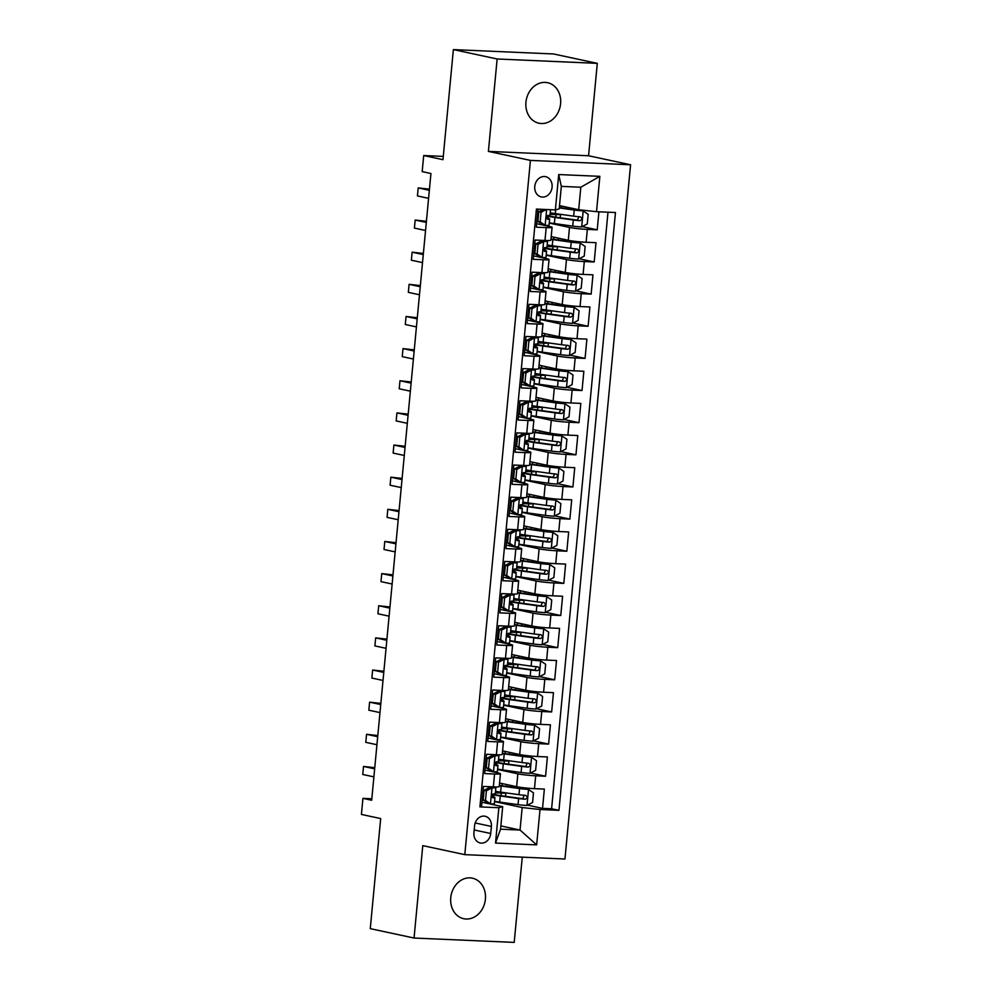 <?xml version="1.0" encoding="UTF-8"?>
<svg xmlns="http://www.w3.org/2000/svg" width="992" height="992" viewBox="0 0 992 992"><rect width="100%" height="100%" fill="white"/><g stroke="black" fill="none" stroke-linecap="round" stroke-linejoin="round"><path stroke-width="1.49" d="M525.946 102.201A20.72 17.261 102.1 0 0 538.916 123.219A20.72 17.261 102.1 0 0 560.592 103.701A20.72 17.261 102.1 0 0 547.609 82.696A20.72 17.261 102.1 0 0 525.946 102.201M450.752 897.686A20.72 17.261 102.1 0 0 463.723 918.704A20.72 17.261 102.1 0 0 485.398 899.186A20.72 17.261 102.1 0 0 472.415 878.18A20.72 17.261 102.1 0 0 450.752 897.686M534.762 186.422A10.366 8.63 102.1 0 0 541.248 196.924A10.366 8.63 102.1 0 0 552.085 187.166A10.366 8.63 102.1 0 0 545.6 176.663A10.366 8.63 102.1 0 0 534.762 186.422M597.296 63.352L553.524 53.965L453.369 49.6L497.141 58.987L488.399 151.392L530.422 160.406L630.577 164.771L588.566 155.756L597.296 63.352L497.141 58.987M530.422 160.406L464.802 854.645L564.956 859.01L630.577 164.771M464.802 854.645L422.778 845.63L414.048 938.035L514.203 942.4L522.263 857.15M414.048 938.035L370.276 928.648L380.68 818.574L361.423 814.432L362.936 798.362L371.69 800.246L430.937 173.501L422.183 171.616L423.708 155.546L442.965 159.687L453.369 49.6M538.024 209.151L536.312 227.18L546.195 227.614L544.98 240.473A12.958 1.004 5.4 0 0 550.87 240.188L552.085 227.329A12.958 1.004 -174.6 0 1 546.195 227.614M544.98 240.473L535.097 240.039L533.274 259.321L543.157 259.755L541.942 272.614A12.958 1.004 5.4 0 0 547.832 272.329L549.047 259.47A12.958 1.004 -174.6 0 1 543.157 259.755M541.942 272.614L532.059 272.18L530.236 291.462L540.119 291.896L538.904 304.755A12.958 1.004 5.4 0 0 544.794 304.47L546.009 291.611A12.958 1.004 -174.6 0 1 540.119 291.896M538.904 304.755L529.021 304.321L527.198 323.603L537.081 324.037L535.866 336.896A12.958 1.004 5.4 0 0 541.756 336.61L542.971 323.752A12.958 1.004 -174.6 0 1 537.081 324.037M535.866 336.896L525.983 336.462L524.16 355.744L534.043 356.178L532.828 369.036A12.958 1.004 5.4 0 0 538.718 368.751L539.933 355.892A12.958 1.004 -174.6 0 1 534.043 356.178M532.828 369.036L522.945 368.602L521.122 387.884L531.005 388.318L529.79 401.177A12.958 1.004 5.4 0 0 535.68 400.892L536.895 388.033A12.958 1.004 -174.6 0 1 531.005 388.318M529.79 401.177L519.907 400.743L518.084 420.025L527.967 420.459L526.752 433.318A12.958 1.004 5.4 0 0 532.642 433.033L533.857 420.174A12.958 1.004 -174.6 0 1 527.967 420.459M526.752 433.318L516.869 432.884L515.046 452.166L524.929 452.6L523.714 465.459A12.958 1.004 5.4 0 0 529.604 465.174L530.819 452.315A12.958 1.004 -174.6 0 1 524.929 452.6M523.714 465.459L513.831 465.025L512.008 484.307L521.891 484.741L520.676 497.6A12.958 1.004 5.4 0 0 526.566 497.314L527.781 484.456A12.958 1.004 -174.6 0 1 521.891 484.741M520.676 497.6L510.793 497.166L508.97 516.448L518.853 516.882L517.638 529.74A12.958 1.004 5.4 0 0 523.528 529.455L524.743 516.596A12.958 1.004 -174.6 0 1 518.853 516.882M517.638 529.74L507.755 529.306L505.932 548.588L515.815 549.022L514.6 561.881A12.958 1.004 5.4 0 0 520.49 561.596L521.705 548.737A12.958 1.004 -174.6 0 1 515.815 549.022M514.6 561.881L504.717 561.447L502.894 580.729L512.777 581.163L511.562 594.022A12.958 1.004 5.4 0 0 517.452 593.737L518.667 580.878A12.958 1.004 -174.6 0 1 512.777 581.163M511.562 594.022L501.679 593.588L499.856 612.87L509.739 613.304L508.524 626.163A12.958 1.004 5.4 0 0 514.414 625.878L515.629 613.019A12.958 1.004 -174.6 0 1 509.739 613.304M508.524 626.163L498.641 625.729L496.818 645.011L506.701 645.445L505.486 658.304A12.958 1.004 5.4 0 0 511.376 658.018L512.591 645.16A12.958 1.004 -174.6 0 1 506.701 645.445M505.486 658.304L495.603 657.87L493.78 677.152L503.663 677.586L502.448 690.444A12.958 1.004 5.4 0 0 508.338 690.159L509.553 677.3A12.958 1.004 -174.6 0 1 503.663 677.586M502.448 690.444L492.565 690.01L490.742 709.292L500.625 709.726L499.41 722.585A12.958 1.004 5.4 0 0 505.3 722.3L506.515 709.441A12.958 1.004 -174.6 0 1 500.625 709.726M499.41 722.585L489.527 722.151L487.704 741.433L497.587 741.867L496.372 754.726A12.958 1.004 5.4 0 0 502.262 754.441L503.477 741.582A12.958 1.004 -174.6 0 1 497.587 741.867M496.372 754.726L486.489 754.292L484.666 773.574L494.549 774.008A12.958 1.004 5.4 0 0 500.439 773.723A12.958 1.004 5.4 0 0 498.368 772.979L484.989 770.102M499.559 783.01L516.646 786.681A12.958 1.004 5.4 0 0 534.477 788.652L544.36 789.086L542.537 808.368L527.496 805.144M497.6 769.47L517.861 773.822A12.958 1.004 5.4 0 0 535.692 775.794L545.575 776.228L530.534 773.004M545.575 776.228L547.398 756.946L537.515 756.512A12.958 1.004 5.4 0 1 519.684 754.54L502.597 750.87A20.559 1.587 -174.6 0 1 502.77 750.907M505.635 718.729L522.722 722.399A12.958 1.004 5.4 0 0 540.553 724.371L550.436 724.805L548.613 744.087L533.572 740.863M508.673 686.588L525.76 690.258A12.958 1.004 5.4 0 0 543.591 692.23L553.474 692.664L551.651 711.946L536.61 708.722M511.884 654.484A20.559 1.587 -174.6 0 0 511.711 654.484L528.798 658.118A12.958 1.004 5.4 0 0 546.629 660.089L556.512 660.523L554.689 679.805L539.648 676.581M514.749 622.306L531.836 625.977A12.958 1.004 5.4 0 0 549.667 627.948L559.55 628.382L557.727 647.664L542.698 644.44M517.96 590.203A20.559 1.587 -174.6 0 0 517.787 590.203L534.874 593.836A12.958 1.004 5.4 0 0 552.705 595.808L562.588 596.242L560.765 615.524L545.736 612.3M520.825 558.025L537.912 561.695A12.958 1.004 5.4 0 0 555.743 563.667L565.626 564.101L563.803 583.383L548.774 580.159M523.863 525.884L540.95 529.554A12.958 1.004 5.4 0 0 558.781 531.526L568.664 531.96L566.841 551.242L551.812 548.018M527.074 493.78A20.559 1.587 -174.6 0 0 526.901 493.78L543.988 497.414A12.958 1.004 5.4 0 0 561.819 499.385L571.702 499.819L569.879 519.101L554.85 515.877M529.939 461.602L547.026 465.273A12.958 1.004 5.4 0 0 564.857 467.244L574.74 467.678L572.917 486.96L557.888 483.736M533.15 429.499A20.559 1.587 -174.6 0 0 532.977 429.499L550.064 433.132A12.958 1.004 5.4 0 0 567.895 435.104L577.778 435.538L575.955 454.82L560.926 451.596M536.015 397.321L553.102 400.991A12.958 1.004 5.4 0 0 570.933 402.963L580.816 403.397L578.993 422.679L563.964 419.455M539.053 365.18L556.14 368.85A12.958 1.004 5.4 0 0 573.971 370.822L583.854 371.256L582.031 390.538L567.002 387.314M542.264 333.076A20.559 1.587 -174.6 0 0 542.091 333.076L559.178 336.71A12.958 1.004 5.4 0 0 577.009 338.681L586.892 339.115L585.069 358.397L570.04 355.173M545.129 300.898L562.216 304.569A12.958 1.004 5.4 0 0 580.047 306.54L589.93 306.974L588.107 326.256L573.078 323.032M548.34 268.795A20.559 1.587 -174.6 0 0 548.167 268.795L565.254 272.428A12.958 1.004 5.4 0 0 583.085 274.4L592.968 274.834L591.145 294.116L576.116 290.892M551.205 236.617L568.292 240.287A12.958 1.004 5.4 0 0 586.123 242.259L596.006 242.693L594.183 261.975L579.154 258.751M552.085 227.329A12.958 1.004 -174.6 0 0 550.014 226.585L536.647 223.708M549.047 259.47A12.958 1.004 -174.6 0 0 546.976 258.726L533.609 255.849M546.009 291.611A12.958 1.004 -174.6 0 0 543.938 290.867L530.571 287.99M542.971 323.752A12.958 1.004 -174.6 0 0 540.9 323.008L527.533 320.131M539.933 355.892A12.958 1.004 -174.6 0 0 537.862 355.148L524.495 352.272M536.895 388.033A12.958 1.004 -174.6 0 0 534.824 387.289L521.457 384.412M533.857 420.174A12.958 1.004 -174.6 0 0 531.786 419.43L518.419 416.553M530.819 452.315A12.958 1.004 -174.6 0 0 528.748 451.571L515.381 448.694M527.781 484.456A12.958 1.004 -174.6 0 0 525.71 483.712L512.331 480.835M524.743 516.596A12.958 1.004 -174.6 0 0 522.672 515.852L509.293 512.976M521.705 548.737A12.958 1.004 -174.6 0 0 519.634 547.993L506.255 545.116M518.667 580.878A12.958 1.004 -174.6 0 0 516.596 580.134L503.217 577.257M515.629 613.019A12.958 1.004 -174.6 0 0 513.558 612.275L500.179 609.398M512.591 645.16A12.958 1.004 -174.6 0 0 510.52 644.416L497.141 641.539M509.553 677.3A12.958 1.004 -174.6 0 0 507.482 676.556L494.103 673.68M506.515 709.441A12.958 1.004 -174.6 0 0 504.444 708.697L491.065 705.82M503.477 741.582A12.958 1.004 -174.6 0 0 501.406 740.838L488.027 737.961M490.718 833.516L491.387 826.435A10.044 8.358 102.1 0 0 485.1 816.255A10.044 8.358 102.1 0 0 474.598 825.704L473.928 832.784A10.044 8.358 102.1 0 0 480.215 842.964A10.044 8.358 102.1 0 0 490.718 833.516L474.201 829.969M559.5 205.604L578.683 209.721L580.816 187.228L561.323 186.372L559.19 208.878L555.371 209.907L536.424 209.076L479.917 806.893L498.864 807.724L502.684 806.694L481.951 802.243M555.371 209.907L558.719 174.555L599.862 176.34L596.514 211.693L615.462 212.524L558.955 810.34L540.008 809.509L536.66 844.874L495.516 843.076L498.864 807.724M549.246 223.076L569.507 227.428L568.292 240.287M546.208 255.217L566.469 259.569L565.254 272.428M543.17 287.358L563.431 291.71L562.216 304.569M540.132 319.498L560.393 323.851L559.178 336.71M537.094 351.639L557.355 355.992L556.14 368.85M534.056 383.78L554.317 388.132L553.102 400.991M531.018 415.921L551.279 420.273L550.064 433.132M527.98 448.062L548.241 452.414L547.026 465.273M524.942 480.202L545.203 484.555L543.988 497.414M521.904 512.343L542.165 516.696L540.95 529.554M518.866 544.484L539.127 548.836L537.912 561.695M515.828 576.625L536.089 580.977L534.874 593.836M512.79 608.766L533.051 613.118L531.836 625.977M509.752 640.906L530.013 645.259L528.798 658.118M506.714 673.047L526.975 677.4L525.76 690.258M503.676 705.188L523.937 709.54L522.722 722.399M500.638 737.329L520.899 741.681L519.684 754.54M542.537 808.368L551.602 808.765L607.997 212.189M569.507 227.428A12.958 1.004 -174.6 0 0 587.338 229.4L597.221 229.834L598.92 211.804M594.183 261.975L584.3 261.541A12.958 1.004 -174.6 0 1 566.469 259.569M591.145 294.116L581.262 293.682A12.958 1.004 -174.6 0 1 563.431 291.71M588.107 326.256L578.224 325.822A12.958 1.004 -174.6 0 1 560.393 323.851M585.069 358.397L575.186 357.963A12.958 1.004 -174.6 0 1 557.355 355.992M582.031 390.538L572.148 390.104A12.958 1.004 -174.6 0 1 554.317 388.132M578.993 422.679L569.11 422.245A12.958 1.004 -174.6 0 1 551.279 420.273M575.955 454.82L566.072 454.386A12.958 1.004 -174.6 0 1 548.241 452.414M572.917 486.96L563.034 486.526A12.958 1.004 -174.6 0 1 545.203 484.555M569.879 519.101L559.996 518.667A12.958 1.004 -174.6 0 1 542.165 516.696M566.841 551.242L556.958 550.808A12.958 1.004 -174.6 0 1 539.127 548.836M563.803 583.383L553.92 582.949A12.958 1.004 -174.6 0 1 536.089 580.977M560.765 615.524L550.882 615.09A12.958 1.004 -174.6 0 1 533.051 613.118M557.727 647.664L547.844 647.23A12.958 1.004 -174.6 0 1 530.013 645.259M554.689 679.805L544.806 679.371A12.958 1.004 -174.6 0 1 526.975 677.4M551.651 711.946L541.768 711.512A12.958 1.004 -174.6 0 1 523.937 709.54M548.613 744.087L538.73 743.653A12.958 1.004 -174.6 0 1 520.899 741.681M480.029 805.64L481.628 805.715L483.451 786.433L493.334 786.867A12.958 1.004 5.4 0 0 499.224 786.582L500.439 773.723M502.684 806.694L500.563 829.188L520.044 830.044L522.176 807.538L540.008 809.509M500.873 825.927L520.044 830.044L536.66 844.874M494.562 801.61L522.176 807.538M443.275 156.401L423.708 155.546M371.839 798.758L362.936 798.362M551.602 808.765L558.955 810.34M499.174 792.608L499.249 791.926M597.221 229.834L582.192 226.61M502.212 760.467L502.287 759.785M505.25 728.326L505.325 727.644M508.288 696.186L508.363 695.504M511.326 664.045L511.401 663.363M514.364 631.904L514.439 631.222M517.402 599.763L517.477 599.081M520.44 567.622L520.515 566.94M523.478 535.482L523.553 534.8M526.529 503.341L526.591 502.659M529.567 471.2L529.629 470.518M532.605 439.059L532.667 438.377M535.643 406.918L535.705 406.236M538.681 374.778L538.743 374.096M541.719 342.637L541.781 341.955M544.757 310.496L544.819 309.814M547.795 278.355L547.857 277.673M550.833 246.214L550.895 245.532M553.871 214.074L553.933 213.392M596.514 211.693L578.683 209.721M500.563 829.188L495.516 843.076M558.719 174.555L561.323 186.372M599.862 176.34L580.816 187.228M488.399 151.392L588.566 155.756M486.39 790.798L484.121 790.314L489.688 787.412L492.106 787.822L486.39 790.798L485.485 800.445L490.594 803.892A8.581 0.657 5.4 0 0 494.363 803.694L494.934 797.593A8.581 0.657 5.4 0 0 494.884 797.506L492.59 795.646A24.775 1.91 5.4 0 0 491.871 795.286M490.594 803.892L488.312 803.408L483.203 799.961L485.485 800.445M483.526 800.172A20.559 1.587 5.4 0 0 482.174 799.924M489.837 787.338L491.685 787.239L491.139 786.768M492.106 787.822A8.581 0.657 5.4 0 0 495.876 787.623A8.581 0.657 5.4 0 0 495.826 787.549L495.058 786.916M484.121 790.314L483.203 799.961M374.765 767.696L363.518 766.444L374.666 768.837M362.75 774.479L363.518 766.444L362.75 774.479L373.897 776.872M483.811 793.55A24.775 1.91 5.4 0 0 482.794 793.389M482.757 793.811A20.559 1.587 -174.6 0 1 483.774 793.997M484.369 790.19A20.559 1.587 5.4 0 0 483.116 789.954M495.256 793.65A8.581 0.657 -174.6 0 1 495.306 793.736A8.581 0.657 -174.6 0 1 493.346 793.972C491.424 795.224 491.313 796.514 492.987 797.828A8.581 0.657 5.4 0 0 494.934 797.593M494.586 801.3A24.775 1.91 -174.6 0 0 499.67 802.082L518.035 804.648A8.581 0.657 -174.6 0 0 526.864 805.467L532.58 802.491L533.498 792.856L528.389 789.396A8.581 0.657 -174.6 0 1 519.56 788.578L501.183 786.011A24.775 1.91 -174.6 0 1 499.298 785.738M528.389 789.396L503.316 785.937A20.559 1.587 -174.6 0 1 499.336 785.317M495.417 792.496A24.775 1.91 5.4 0 1 499.013 792.608L500.811 792.149M505.523 796.34L505.846 792.868A10.205 0.794 -174.6 0 1 505.846 792.868A10.205 0.794 -174.6 0 1 501.344 793.092L501.096 795.708M492.23 794.629A24.775 1.91 5.4 0 0 500.241 795.981L518.618 798.548A8.581 0.657 5.4 0 0 525.202 799.23C527.694 798.101 527.818 796.812 525.562 795.373A8.581 0.657 -174.6 0 1 518.977 794.691L500.613 792.124A24.775 1.91 -174.6 0 1 495.529 791.331M524.235 795.274L522.672 798.684L502.374 795.894A20.559 1.587 -174.6 0 1 492.962 794.046M495.368 793.017A20.559 1.587 -174.6 0 1 501.344 793.092M489.428 758.657L487.159 758.173L492.726 755.272L495.144 755.681L489.428 758.657L488.523 768.304L493.632 771.751A8.581 0.657 5.4 0 0 497.401 771.553L497.972 765.452A8.581 0.657 5.4 0 0 497.922 765.365L495.628 763.505A24.775 1.91 5.4 0 0 494.909 763.146M493.632 771.751L491.35 771.268L486.241 767.82L488.523 768.304M486.564 768.031A20.559 1.587 5.4 0 0 485.212 767.783M492.875 755.197L494.723 755.098L494.177 754.627M495.144 755.681A8.581 0.657 5.4 0 0 498.914 755.482A8.581 0.657 5.4 0 0 498.864 755.408L498.096 754.776M487.159 758.173L486.241 767.82M377.803 735.556L366.556 734.303L377.704 736.696M365.788 742.338L366.556 734.303L365.788 742.338L376.935 744.732M486.849 761.41A24.775 1.91 5.4 0 0 485.832 761.248M485.795 761.67A20.559 1.587 -174.6 0 1 486.812 761.856M487.407 758.049A20.559 1.587 5.4 0 0 486.154 757.814M498.294 761.509A8.581 0.657 -174.6 0 1 498.344 761.596A8.581 0.657 -174.6 0 1 496.384 761.831C494.462 763.084 494.351 764.373 496.025 765.688A8.581 0.657 5.4 0 0 497.972 765.452M492.466 726.516L490.197 726.032L495.764 723.131L498.182 723.54L492.466 726.516L491.561 736.163L496.67 739.61A8.581 0.657 5.4 0 0 500.439 739.412L501.01 733.311A8.581 0.657 5.4 0 0 500.96 733.224L498.666 731.364A24.775 1.91 5.4 0 0 497.947 731.005M496.67 739.61L494.388 739.127L489.279 735.68L491.561 736.163M489.602 735.89A20.559 1.587 5.4 0 0 488.25 735.642M495.913 723.056L497.761 722.957L497.215 722.486M498.182 723.54A8.581 0.657 5.4 0 0 501.952 723.342A8.581 0.657 5.4 0 0 501.902 723.267L501.134 722.635M490.197 726.032L489.279 735.68M380.841 703.415L369.594 702.162L380.742 704.556M368.826 710.198L369.594 702.162L368.826 710.198L379.973 712.591M489.887 729.269A24.775 1.91 5.4 0 0 488.87 729.108M488.833 729.529A20.559 1.587 -174.6 0 1 489.85 729.715M490.445 725.908A20.559 1.587 5.4 0 0 489.192 725.673M501.332 729.368A8.581 0.657 -174.6 0 1 501.382 729.455A8.581 0.657 -174.6 0 1 499.422 729.69C497.5 730.943 497.389 732.232 499.063 733.547A8.581 0.657 5.4 0 0 501.01 733.311M495.504 694.375L493.235 693.892L498.802 690.99L501.22 691.399L495.504 694.375L494.599 704.022L499.708 707.47A8.581 0.657 5.4 0 0 503.477 707.271L504.048 701.17A8.581 0.657 5.4 0 0 503.998 701.084L501.704 699.224A24.775 1.91 5.4 0 0 500.997 698.864M499.708 707.47L497.426 706.986L492.317 703.539L494.599 704.022M492.64 703.75A20.559 1.587 5.4 0 0 491.288 703.502M498.951 690.916L500.799 690.816L500.253 690.345M501.22 691.399A8.581 0.657 5.4 0 0 504.99 691.201A8.581 0.657 5.4 0 0 504.94 691.126L504.172 690.494M493.235 693.892L492.317 703.539M383.879 671.274L372.632 670.022L383.78 672.415M371.864 678.057L372.632 670.022L371.864 678.057L383.024 680.45M492.925 697.128A24.775 1.91 5.4 0 0 491.908 696.967M491.871 697.388A20.559 1.587 -174.6 0 1 492.888 697.574M493.483 693.768A20.559 1.587 5.4 0 0 492.23 693.532M504.37 697.227A8.581 0.657 -174.6 0 1 504.42 697.314A8.581 0.657 -174.6 0 1 502.46 697.55C500.538 698.802 500.427 700.092 502.101 701.406A8.581 0.657 5.4 0 0 504.048 701.17M498.542 662.234L496.273 661.751L501.989 658.775L504.271 659.258L498.542 662.234L497.637 671.882L502.746 675.329A8.581 0.657 5.4 0 0 506.515 675.13L507.086 669.03A8.581 0.657 5.4 0 0 507.036 668.943L504.742 667.083A24.775 1.91 5.4 0 0 504.035 666.723M502.746 675.329L500.464 674.845L495.355 671.398L497.637 671.882M495.678 671.609A20.559 1.587 5.4 0 0 494.326 671.361M501.989 658.775L503.837 658.676L503.291 658.204M504.271 659.258A8.581 0.657 5.4 0 0 508.028 659.06A8.581 0.657 5.4 0 0 507.978 658.986L507.21 658.353M496.273 661.751L495.355 671.398M386.917 639.133L375.67 637.881L386.818 640.274M374.902 645.916L375.67 637.881L374.902 645.916L386.062 648.309M495.963 664.987A24.775 1.91 5.4 0 0 494.946 664.826M494.909 665.248A20.559 1.587 -174.6 0 1 495.926 665.434M496.521 661.627A20.559 1.587 5.4 0 0 495.268 661.391M507.408 665.086A8.581 0.657 -174.6 0 1 507.458 665.173A8.581 0.657 -174.6 0 1 505.498 665.409C503.576 666.661 503.465 667.951 505.139 669.265A8.581 0.657 5.4 0 0 507.086 669.03M497.624 769.16A24.775 1.91 -174.6 0 0 502.708 769.941L521.073 772.508A8.581 0.657 -174.6 0 0 529.902 773.326L535.618 770.35L536.536 760.715L531.427 757.256A8.581 0.657 -174.6 0 1 522.598 756.437L504.221 753.87A24.775 1.91 -174.6 0 1 502.336 753.598M531.427 757.256L506.354 753.796A20.559 1.587 -174.6 0 1 502.374 753.176M498.455 760.356A24.775 1.91 5.4 0 1 502.051 760.467L503.849 760.008M508.561 764.2L508.896 760.728A10.205 0.794 -174.6 0 1 508.896 760.728A10.205 0.794 -174.6 0 1 504.382 760.951L504.134 763.567M495.268 762.488A24.775 1.91 5.4 0 0 503.291 763.84L521.656 766.407A8.581 0.657 5.4 0 0 528.24 767.089C530.732 765.96 530.856 764.671 528.6 763.232A8.581 0.657 -174.6 0 1 522.015 762.55L503.651 759.984A24.775 1.91 -174.6 0 1 498.567 759.19M527.273 763.133L525.71 766.543L505.412 763.753A20.559 1.587 -174.6 0 1 496 761.906M498.406 760.876A20.559 1.587 -174.6 0 1 504.382 760.951M500.662 737.019A24.775 1.91 -174.6 0 0 505.746 737.8L524.111 740.367A8.581 0.657 -174.6 0 0 532.94 741.185L538.656 738.209L539.574 728.574L534.465 725.115A8.581 0.657 -174.6 0 1 525.636 724.296L507.259 721.73A24.775 1.91 -174.6 0 1 505.374 721.457M534.465 725.115L509.392 721.655A20.559 1.587 -174.6 0 1 505.412 721.035M501.493 728.215A24.775 1.91 5.4 0 1 505.089 728.326L506.887 727.868M511.599 732.059L511.934 728.587A10.205 0.794 -174.6 0 1 511.934 728.587A10.205 0.794 -174.6 0 1 507.42 728.81L507.172 731.426M498.306 730.348A24.775 1.91 5.4 0 0 506.329 731.699L524.694 734.266A8.581 0.657 5.4 0 0 531.278 734.948C533.77 733.82 533.894 732.53 531.638 731.092A8.581 0.657 -174.6 0 1 525.053 730.41L506.689 727.843A24.775 1.91 -174.6 0 1 501.605 727.049M530.311 730.992L528.761 734.402L508.45 731.612A20.559 1.587 -174.6 0 1 499.038 729.765M501.444 728.736A20.559 1.587 -174.6 0 1 507.42 728.81M503.7 704.878A24.775 1.91 -174.6 0 0 508.784 705.659L527.149 708.226A8.581 0.657 -174.6 0 0 535.978 709.044L541.694 706.068L542.612 696.434L537.503 692.974A8.581 0.657 -174.6 0 1 528.674 692.156L510.297 689.589A24.775 1.91 -174.6 0 1 508.412 689.316M537.503 692.974L512.43 689.514A20.559 1.587 -174.6 0 1 508.45 688.894M504.531 696.074A24.775 1.91 5.4 0 1 508.127 696.186L509.925 695.727M514.637 699.918L514.972 696.446A10.205 0.794 -174.6 0 1 514.972 696.446A10.205 0.794 -174.6 0 1 510.458 696.669L510.21 699.286M501.344 698.207A24.775 1.91 5.4 0 0 509.367 699.558L527.732 702.125A8.581 0.657 5.4 0 0 534.316 702.807C536.808 701.679 536.932 700.389 534.676 698.951A8.581 0.657 -174.6 0 1 528.091 698.269L509.727 695.702A24.775 1.91 -174.6 0 1 504.643 694.908M533.349 698.852L531.799 702.262L511.488 699.472A20.559 1.587 -174.6 0 1 502.076 697.624M504.482 696.595A20.559 1.587 -174.6 0 1 510.458 696.669M506.738 672.737A24.775 1.91 -174.6 0 0 511.822 673.518L530.187 676.085A8.581 0.657 -174.6 0 0 539.016 676.904L544.732 673.928L545.65 664.293L540.541 660.833A8.581 0.657 -174.6 0 1 531.712 660.015L513.348 657.448A24.775 1.91 -174.6 0 1 511.45 657.175M540.541 660.833L515.468 657.374A20.559 1.587 -174.6 0 1 511.488 656.754M507.569 663.933A24.775 1.91 5.4 0 1 511.165 664.045L512.963 663.586M518.01 664.293A10.205 0.794 -174.6 0 1 518.01 664.305A10.205 0.794 -174.6 0 1 513.496 664.528L513.248 667.145M504.382 666.066A24.775 1.91 5.4 0 0 512.405 667.418L530.77 669.984A8.581 0.657 5.4 0 0 537.354 670.666C539.846 669.538 539.97 668.248 537.714 666.81A8.581 0.657 -174.6 0 1 531.129 666.128L512.765 663.561A24.775 1.91 -174.6 0 1 507.681 662.768M536.387 666.711L534.837 670.121L514.526 667.331A20.559 1.587 -174.6 0 1 505.114 665.483M507.52 664.454A20.559 1.587 -174.6 0 1 513.496 664.528M501.58 630.094L499.311 629.61L505.027 626.634L507.309 627.118L501.58 630.094L500.675 639.741L505.784 643.188A8.581 0.657 5.4 0 0 509.553 642.99L510.136 636.889A8.581 0.657 5.4 0 0 510.074 636.802L507.78 634.942A24.775 1.91 5.4 0 0 507.073 634.582M505.784 643.188L503.502 642.704L498.393 639.257L500.675 639.741M498.716 639.468A20.559 1.587 5.4 0 0 497.364 639.22M505.027 626.634L506.875 626.535L506.329 626.064M507.309 627.118A8.581 0.657 5.4 0 0 511.066 626.919A8.581 0.657 5.4 0 0 511.016 626.845L510.248 626.212M499.311 629.61L498.393 639.257M389.955 606.992L378.708 605.74L389.856 608.133M377.94 613.775L378.708 605.74L377.94 613.775L389.1 616.168M499.001 632.846A24.775 1.91 5.4 0 0 497.984 632.685M497.947 633.107A20.559 1.587 -174.6 0 1 498.964 633.293M499.559 629.486A20.559 1.587 5.4 0 0 498.306 629.25M510.446 632.946A8.581 0.657 -174.6 0 1 510.496 633.032A8.581 0.657 -174.6 0 1 508.536 633.268C506.614 634.52 506.503 635.81 508.177 637.124A8.581 0.657 5.4 0 0 510.136 636.889M509.776 640.596A24.775 1.91 -174.6 0 0 514.86 641.378L533.225 643.944A8.581 0.657 -174.6 0 0 542.054 644.763L547.77 641.787L548.688 632.152L543.579 628.692A8.581 0.657 -174.6 0 1 534.75 627.874L516.386 625.307A24.775 1.91 -174.6 0 1 514.488 625.034M543.579 628.692L518.506 625.233A20.559 1.587 -174.6 0 1 514.526 624.613M510.607 631.792A24.775 1.91 5.4 0 1 514.203 631.904L516.001 631.445M520.713 635.636L521.048 632.164A10.205 0.794 -174.6 0 1 521.048 632.164A10.205 0.794 -174.6 0 1 516.534 632.388L516.286 635.004M507.42 633.925A24.775 1.91 5.4 0 0 515.443 635.277L533.808 637.844A8.581 0.657 5.4 0 0 540.392 638.526C542.884 637.397 543.008 636.108 540.752 634.669A8.581 0.657 -174.6 0 1 534.167 633.987L515.803 631.42A24.775 1.91 -174.6 0 1 510.719 630.627M539.425 634.57L537.875 637.98L517.564 635.19A20.559 1.587 -174.6 0 1 508.152 633.342M510.558 632.313A20.559 1.587 -174.6 0 1 516.534 632.388M504.63 597.953L502.349 597.469L508.065 594.493L510.347 594.977L504.63 597.953L503.713 607.6L508.822 611.047A8.581 0.657 5.4 0 0 512.591 610.849L513.174 604.748A8.581 0.657 5.4 0 0 513.124 604.661L510.818 602.801A24.775 1.91 5.4 0 0 510.111 602.442M508.822 611.047L506.54 610.564L501.431 607.116L503.713 607.6M501.754 607.327A20.559 1.587 5.4 0 0 500.402 607.079M508.065 594.493L509.925 594.394L509.367 593.923M510.347 594.977A8.581 0.657 5.4 0 0 514.104 594.778A8.581 0.657 5.4 0 0 514.054 594.704L513.286 594.072M502.349 597.469L501.431 607.116M392.993 574.852L381.746 573.599L392.894 575.992M380.978 581.634L381.746 573.599L380.978 581.634L392.138 584.028M502.039 600.706A24.775 1.91 5.4 0 0 501.022 600.544M500.985 600.966A20.559 1.587 -174.6 0 1 502.002 601.152M502.597 597.345A20.559 1.587 5.4 0 0 501.344 597.11M513.484 600.805A8.581 0.657 -174.6 0 1 513.534 600.892A8.581 0.657 -174.6 0 1 511.574 601.127C509.652 602.38 509.541 603.669 511.215 604.984A8.581 0.657 5.4 0 0 513.174 604.748M512.814 608.456A24.775 1.91 -174.6 0 0 517.898 609.237L536.263 611.804A8.581 0.657 -174.6 0 0 545.092 612.622L550.808 609.646L551.726 600.011L546.617 596.552A8.581 0.657 -174.6 0 1 537.788 595.733L519.424 593.166A24.775 1.91 -174.6 0 1 517.526 592.894M546.617 596.552L521.544 593.092A20.559 1.587 -174.6 0 1 517.564 592.472M513.645 599.652A24.775 1.91 5.4 0 1 517.241 599.763L519.039 599.304M523.751 603.496L524.086 600.024A10.205 0.794 -174.6 0 1 524.086 600.024A10.205 0.794 -174.6 0 1 519.572 600.247L519.324 602.863M510.458 601.784A24.775 1.91 5.4 0 0 518.481 603.136L536.846 605.703A8.581 0.657 5.4 0 0 543.43 606.385C545.922 605.256 546.046 603.967 543.79 602.528A8.581 0.657 -174.6 0 1 537.205 601.846L518.841 599.28A24.775 1.91 -174.6 0 1 513.757 598.486M542.463 602.429L540.913 605.839L520.602 603.049A20.559 1.587 -174.6 0 1 511.19 601.202M513.596 600.172A20.559 1.587 -174.6 0 1 519.572 600.247M507.668 565.812L505.387 565.328L511.103 562.352L513.385 562.836L507.668 565.812L506.751 575.459L511.86 578.906A8.581 0.657 5.4 0 0 515.629 578.708L516.212 572.607A8.581 0.657 5.4 0 0 516.162 572.52L513.856 570.66A24.775 1.91 5.4 0 0 513.149 570.301M511.86 578.906L509.578 578.423L504.469 574.976L506.751 575.459M504.792 575.186A20.559 1.587 5.4 0 0 503.44 574.938M511.103 562.352L512.963 562.253L512.405 561.782M513.385 562.836A8.581 0.657 5.4 0 0 517.142 562.638A8.581 0.657 5.4 0 0 517.092 562.563L516.324 561.931M505.387 565.328L504.469 574.976M396.031 542.711L384.784 541.458L395.932 543.852M384.016 549.494L384.784 541.458L384.016 549.494L395.176 551.887M505.077 568.565A24.775 1.91 5.4 0 0 504.06 568.404M504.023 568.825A20.559 1.587 -174.6 0 1 505.04 569.011M505.635 565.204A20.559 1.587 5.4 0 0 504.382 564.969M516.522 568.664A8.581 0.657 -174.6 0 1 516.572 568.751A8.581 0.657 -174.6 0 1 514.612 568.986C512.69 570.239 512.579 571.528 514.253 572.843A8.581 0.657 5.4 0 0 516.212 572.607M515.852 576.315A24.775 1.91 -174.6 0 0 520.936 577.096L539.301 579.663A8.581 0.657 -174.6 0 0 548.13 580.481L553.846 577.505L554.764 567.87L549.655 564.411A8.581 0.657 -174.6 0 1 540.826 563.592L522.462 561.026A24.775 1.91 -174.6 0 1 520.564 560.753M549.655 564.411L524.582 560.951A20.559 1.587 -174.6 0 1 520.614 560.331M516.683 567.511A24.775 1.91 5.4 0 1 520.279 567.622L522.077 567.164M526.789 571.355L527.124 567.883A10.205 0.794 -174.6 0 1 527.124 567.883A10.205 0.794 -174.6 0 1 522.61 568.106L522.362 570.722M513.496 569.644A24.775 1.91 5.4 0 0 521.519 570.995L539.884 573.562A8.581 0.657 5.4 0 0 546.468 574.244C548.96 573.116 549.084 571.826 546.828 570.388A8.581 0.657 -174.6 0 1 540.243 569.706L521.879 567.139A24.775 1.91 -174.6 0 1 516.795 566.345M545.501 570.288L543.951 573.698L523.64 570.908A20.559 1.587 -174.6 0 1 514.228 569.061M516.634 568.032A20.559 1.587 -174.6 0 1 522.61 568.106M510.706 533.671L508.425 533.188L514.141 530.212L516.423 530.695L510.706 533.671L509.789 543.318L514.898 546.766A8.581 0.657 5.4 0 0 518.667 546.567L519.25 540.466A8.581 0.657 5.4 0 0 519.2 540.38L516.894 538.52A24.775 1.91 5.4 0 0 516.187 538.16M514.898 546.766L512.616 546.282L507.507 542.835L509.789 543.318M507.83 543.046A20.559 1.587 5.4 0 0 506.478 542.798M514.141 530.212L516.001 530.112L515.443 529.641M516.423 530.695A8.581 0.657 5.4 0 0 520.192 530.497A8.581 0.657 5.4 0 0 520.13 530.422L519.362 529.79M508.425 533.188L507.507 542.835M399.069 510.57L387.822 509.318L398.97 511.711M387.054 517.353L387.822 509.318L387.054 517.353L398.214 519.746M508.115 536.424A24.775 1.91 5.4 0 0 507.098 536.263M507.061 536.684A20.559 1.587 -174.6 0 1 508.078 536.87M508.673 533.064A20.559 1.587 5.4 0 0 507.42 532.828M519.56 536.523A8.581 0.657 -174.6 0 1 519.61 536.61A8.581 0.657 -174.6 0 1 517.65 536.846C515.728 538.098 515.617 539.388 517.291 540.702A8.581 0.657 5.4 0 0 519.25 540.466M518.89 544.174A24.775 1.91 -174.6 0 0 523.974 544.955L542.339 547.522A8.581 0.657 -174.6 0 0 551.168 548.34L556.896 545.364L557.802 535.73L552.693 532.27A8.581 0.657 -174.6 0 1 543.864 531.452L525.5 528.885A24.775 1.91 -174.6 0 1 523.602 528.612M552.693 532.27L527.62 528.81A20.559 1.587 -174.6 0 1 523.652 528.19M519.721 535.37A24.775 1.91 5.4 0 1 523.317 535.482L525.115 535.023M529.827 539.214L530.162 535.742A10.205 0.794 -174.6 0 1 530.162 535.742A10.205 0.794 -174.6 0 1 525.648 535.965L525.4 538.582M516.534 537.503A24.775 1.91 5.4 0 0 524.557 538.854L542.922 541.421A8.581 0.657 5.4 0 0 549.506 542.103C551.998 540.975 552.122 539.685 549.866 538.247A8.581 0.657 -174.6 0 1 543.281 537.565L524.917 534.998A24.775 1.91 -174.6 0 1 519.833 534.204M548.539 538.148L546.989 541.558L526.678 538.768A20.559 1.587 -174.6 0 1 517.266 536.92M519.672 535.891A20.559 1.587 -174.6 0 1 525.648 535.965M513.744 501.53L511.463 501.047L517.179 498.071L519.461 498.554L513.744 501.53L512.827 511.178L517.936 514.625A8.581 0.657 5.4 0 0 521.705 514.426L522.288 508.326A8.581 0.657 5.4 0 0 522.238 508.239L519.932 506.379A24.775 1.91 5.4 0 0 519.225 506.019M517.936 514.625L515.654 514.141L510.545 510.694L512.827 511.178M510.868 510.905A20.559 1.587 5.4 0 0 509.516 510.657M517.179 498.071L519.039 497.972L518.481 497.5M519.461 498.554A8.581 0.657 5.4 0 0 523.23 498.356A8.581 0.657 5.4 0 0 523.181 498.282L522.4 497.649M511.463 501.047L510.545 510.694M402.12 478.429L390.86 477.177L402.008 479.57M390.092 485.212L390.86 477.177L390.092 485.212L401.252 487.605M511.153 504.283A24.775 1.91 5.4 0 0 510.136 504.122M510.099 504.544A20.559 1.587 -174.6 0 1 511.116 504.73M511.711 500.923A20.559 1.587 5.4 0 0 510.458 500.687M522.598 504.382A8.581 0.657 -174.6 0 1 522.648 504.469A8.581 0.657 -174.6 0 1 520.688 504.705C518.779 505.957 518.655 507.247 520.329 508.561A8.581 0.657 5.4 0 0 522.288 508.326M516.782 469.39L514.501 468.906L520.217 465.93L522.499 466.414L516.782 469.39L515.865 479.037L520.974 482.484A8.581 0.657 5.4 0 0 524.743 482.286L525.326 476.185A8.581 0.657 5.4 0 0 525.276 476.098L522.97 474.238A24.775 1.91 5.4 0 0 522.263 473.878M520.974 482.484L518.692 482L513.596 478.553L515.865 479.037M513.906 478.764A20.559 1.587 5.4 0 0 512.554 478.516M520.217 465.93L522.077 465.831L521.519 465.36M522.499 466.414A8.581 0.657 5.4 0 0 526.268 466.215A8.581 0.657 5.4 0 0 526.219 466.141L525.438 465.508M514.501 468.906L513.596 478.553M405.158 446.288L393.898 445.036L405.046 447.429M393.13 453.071L393.898 445.036L393.13 453.071L404.29 455.464M514.191 472.142A24.775 1.91 5.4 0 0 513.174 471.981M513.137 472.403A20.559 1.587 -174.6 0 1 514.154 472.589M514.749 468.782A20.559 1.587 5.4 0 0 513.496 468.546M525.636 472.242A8.581 0.657 -174.6 0 1 525.686 472.328A8.581 0.657 -174.6 0 1 523.726 472.564C521.817 473.816 521.693 475.106 523.367 476.42A8.581 0.657 5.4 0 0 525.326 476.185M519.82 437.249L517.539 436.765L523.255 433.789L525.537 434.273L519.82 437.249L518.903 446.896L524.012 450.343A8.581 0.657 5.4 0 0 527.781 450.145L528.364 444.044A8.581 0.657 5.4 0 0 528.314 443.957L526.008 442.097A24.775 1.91 5.4 0 0 525.301 441.738M524.012 450.343L521.606 449.773L516.634 446.412L518.903 446.896M516.944 446.623A20.559 1.587 5.4 0 0 515.592 446.375M523.255 433.789L525.115 433.69L524.557 433.219M525.537 434.273A8.581 0.657 5.4 0 0 529.306 434.074A8.581 0.657 5.4 0 0 529.257 434L528.476 433.368M517.539 436.765L516.634 446.412M408.196 414.148L396.936 412.895L408.084 415.288M396.168 420.93L396.936 412.895L396.168 420.93L407.328 423.324M517.229 440.002A24.775 1.91 5.4 0 0 516.212 439.84M516.175 440.262A20.559 1.587 -174.6 0 1 517.192 440.448M517.787 436.641A20.559 1.587 5.4 0 0 516.534 436.406M528.674 440.101A8.581 0.657 -174.6 0 1 528.724 440.188A8.581 0.657 -174.6 0 1 526.764 440.423C524.855 441.676 524.731 442.965 526.405 444.28A8.581 0.657 5.4 0 0 528.364 444.044M522.858 405.108L520.577 404.624L526.293 401.648L528.575 402.132L522.858 405.108L521.941 414.755L527.05 418.202A8.581 0.657 5.4 0 0 530.819 418.004L531.402 411.903A8.581 0.657 5.4 0 0 531.352 411.816L529.046 409.956A24.775 1.91 5.4 0 0 528.339 409.597M527.05 418.202L524.644 417.632L519.672 414.272L521.941 414.755M519.982 414.482A20.559 1.587 5.4 0 0 518.63 414.234M526.293 401.648L528.153 401.549L527.595 401.078M528.575 402.132A8.581 0.657 5.4 0 0 532.344 401.934A8.581 0.657 5.4 0 0 532.295 401.859L531.514 401.227M520.577 404.624L519.672 414.272M411.234 382.007L399.974 380.754L411.122 383.148M399.218 388.79L399.974 380.754L399.218 388.79L410.366 391.183M520.267 407.861A24.775 1.91 5.4 0 0 519.25 407.7M519.213 408.121A20.559 1.587 -174.6 0 1 520.23 408.307M520.825 404.5A20.559 1.587 5.4 0 0 519.572 404.265M531.712 407.96A8.581 0.657 -174.6 0 1 531.762 408.047A8.581 0.657 -174.6 0 1 529.802 408.282C527.893 409.535 527.769 410.824 529.443 412.139A8.581 0.657 5.4 0 0 531.402 411.903M525.896 372.967L523.615 372.484L529.331 369.508L531.613 369.991L525.896 372.967L524.979 382.614L530.088 386.062A8.581 0.657 5.4 0 0 533.857 385.863L534.44 379.762A8.581 0.657 5.4 0 0 534.39 379.676L532.084 377.816A24.775 1.91 5.4 0 0 531.377 377.456M530.088 386.062L527.682 385.491L522.71 382.131L524.979 382.614M523.02 382.342A20.559 1.587 5.4 0 0 521.668 382.094M529.331 369.508L531.191 369.408L530.633 368.937M531.613 369.991A8.581 0.657 5.4 0 0 535.382 369.793A8.581 0.657 5.4 0 0 535.333 369.718L534.552 369.086M523.615 372.484L522.71 382.131M414.272 349.866L403.012 348.614L414.16 351.007M402.256 356.649L403.012 348.614L402.256 356.649L413.404 359.042M523.305 375.72A24.775 1.91 5.4 0 0 522.288 375.559M522.251 375.98A20.559 1.587 -174.6 0 1 523.268 376.166M523.863 372.36A20.559 1.587 5.4 0 0 522.61 372.124M534.75 375.819A8.581 0.657 -174.6 0 1 534.8 375.906A8.581 0.657 -174.6 0 1 532.84 376.142C530.931 377.394 530.807 378.684 532.481 379.998A8.581 0.657 5.4 0 0 534.44 379.762M528.934 340.826L526.653 340.343L532.369 337.367L534.651 337.85L528.934 340.826L528.017 350.474L533.126 353.921A8.581 0.657 5.4 0 0 536.895 353.722L537.478 347.622A8.581 0.657 5.4 0 0 537.428 347.535L535.122 345.675A24.775 1.91 5.4 0 0 534.415 345.315M533.126 353.921L530.72 353.35L525.748 349.99L528.017 350.474M526.058 350.201A20.559 1.587 5.4 0 0 524.706 349.953M532.369 337.367L534.229 337.268L533.671 336.796M534.651 337.85A8.581 0.657 5.4 0 0 538.42 337.652A8.581 0.657 5.4 0 0 538.371 337.578L537.59 336.945M526.653 340.343L525.748 349.99M417.31 317.725L406.05 316.473L417.198 318.866M405.294 324.508L406.05 316.473L405.294 324.508L416.442 326.901M526.343 343.579A24.775 1.91 5.4 0 0 525.326 343.418M525.289 343.84A20.559 1.587 -174.6 0 1 526.306 344.026M526.901 340.219A20.559 1.587 5.4 0 0 525.648 339.983M537.788 343.678A8.581 0.657 -174.6 0 1 537.838 343.765A8.581 0.657 -174.6 0 1 535.878 344.001C533.969 345.253 533.845 346.543 535.519 347.857A8.581 0.657 5.4 0 0 537.478 347.622M531.972 308.686L529.691 308.202L535.407 305.226L537.689 305.71L531.972 308.686L531.055 318.333L536.164 321.78A8.581 0.657 5.4 0 0 539.933 321.582L540.516 315.481A8.581 0.657 5.4 0 0 540.466 315.394L538.16 313.534A24.775 1.91 5.4 0 0 537.453 313.174M536.164 321.78L533.758 321.21L528.786 317.849L531.055 318.333M529.096 318.06A20.559 1.587 5.4 0 0 527.744 317.812M535.407 305.226L537.267 305.127L536.709 304.656M537.689 305.71A8.581 0.657 5.4 0 0 541.458 305.511A8.581 0.657 5.4 0 0 541.409 305.437L540.628 304.804M529.691 308.202L528.786 317.849M420.348 285.584L409.088 284.332L420.236 286.725M408.332 292.367L409.088 284.332L408.332 292.367L419.48 294.76M529.381 311.438A24.775 1.91 5.4 0 0 528.364 311.277M528.327 311.699A20.559 1.587 -174.6 0 1 529.344 311.885M529.939 308.078A20.559 1.587 5.4 0 0 528.686 307.842M540.826 311.538A8.581 0.657 -174.6 0 1 540.876 311.624A8.581 0.657 -174.6 0 1 538.916 311.86C537.007 313.112 536.883 314.402 538.557 315.716A8.581 0.657 5.4 0 0 540.516 315.481M535.01 276.545L532.729 276.061L538.445 273.085L540.727 273.569L535.01 276.545L534.093 286.192L539.202 289.639A8.581 0.657 5.4 0 0 542.971 289.441L543.554 283.34A8.581 0.657 5.4 0 0 543.504 283.253L541.198 281.393A24.775 1.91 5.4 0 0 540.491 281.034M539.202 289.639L536.796 289.069L531.824 285.708L534.093 286.192M532.134 285.919A20.559 1.587 5.4 0 0 530.782 285.671M538.445 273.085L540.305 272.986L539.747 272.515M540.727 273.569A8.581 0.657 5.4 0 0 544.496 273.37A8.581 0.657 5.4 0 0 544.447 273.296L543.666 272.664M532.729 276.061L531.824 285.708M423.386 253.444L412.126 252.191L423.274 254.584M411.37 260.226L412.126 252.191L411.37 260.226L422.518 262.62M532.419 279.298A24.775 1.91 5.4 0 0 531.402 279.136M531.365 279.558A20.559 1.587 -174.6 0 1 532.382 279.744M532.977 275.937A20.559 1.587 5.4 0 0 531.724 275.702M543.864 279.397A8.581 0.657 -174.6 0 1 543.914 279.484A8.581 0.657 -174.6 0 1 541.954 279.719C540.045 280.972 539.921 282.261 541.595 283.576A8.581 0.657 5.4 0 0 543.554 283.34M538.048 244.404L535.767 243.92L541.483 240.944L543.765 241.428L538.048 244.404L537.131 254.051L542.24 257.498A8.581 0.657 5.4 0 0 546.009 257.3L546.592 251.199A8.581 0.657 5.4 0 0 546.542 251.112L544.236 249.252A24.775 1.91 5.4 0 0 543.529 248.893M542.24 257.498L539.834 256.928L534.862 253.568L537.131 254.051M535.172 253.778A20.559 1.587 5.4 0 0 533.82 253.53M541.483 240.944L543.343 240.845L542.785 240.374M543.765 241.428A8.581 0.657 5.4 0 0 547.534 241.23A8.581 0.657 5.4 0 0 547.485 241.155L546.704 240.523M535.767 243.92L534.862 253.568M426.424 221.303L415.164 220.05L426.312 222.444M414.408 228.086L415.164 220.05L414.408 228.086L425.556 230.479M535.457 247.157A24.775 1.91 5.4 0 0 534.44 246.996M534.403 247.417A20.559 1.587 -174.6 0 1 535.42 247.603M536.015 243.796A20.559 1.587 5.4 0 0 534.762 243.561M546.902 247.256A8.581 0.657 -174.6 0 1 546.952 247.343A8.581 0.657 -174.6 0 1 545.005 247.578C543.083 248.831 542.959 250.12 544.633 251.435A8.581 0.657 5.4 0 0 546.592 251.199M521.928 512.033A24.775 1.91 -174.6 0 0 527.012 512.814L545.377 515.381A8.581 0.657 -174.6 0 0 554.206 516.2L559.934 513.224L560.84 503.589L555.731 500.129A8.581 0.657 -174.6 0 1 546.902 499.311L528.538 496.744A24.775 1.91 -174.6 0 1 526.64 496.471M555.731 500.129L530.658 496.67A20.559 1.587 -174.6 0 1 526.69 496.05M522.759 503.229A24.775 1.91 5.4 0 1 526.355 503.341L528.153 502.882M533.2 503.589A10.205 0.794 -174.6 0 1 533.2 503.601A10.205 0.794 -174.6 0 1 528.686 503.824L528.438 506.441M519.572 505.362A24.775 1.91 5.4 0 0 527.595 506.714L545.96 509.28A8.581 0.657 5.4 0 0 552.544 509.962C555.036 508.834 555.16 507.544 552.904 506.106A8.581 0.657 -174.6 0 1 546.319 505.424L527.955 502.857A24.775 1.91 -174.6 0 1 522.871 502.064M551.577 506.007L550.027 509.417L529.716 506.627A20.559 1.587 -174.6 0 1 520.304 504.779M522.71 503.75A20.559 1.587 -174.6 0 1 528.686 503.824M524.966 479.892A24.775 1.91 -174.6 0 0 530.05 480.674L548.415 483.24A8.581 0.657 -174.6 0 0 557.244 484.059L562.972 481.083L563.878 471.448L558.769 467.988A8.581 0.657 -174.6 0 1 549.94 467.17L531.576 464.603A24.775 1.91 -174.6 0 1 529.678 464.33M558.769 467.988L533.696 464.529A20.559 1.587 -174.6 0 1 529.728 463.909M525.797 471.088A24.775 1.91 5.4 0 1 529.393 471.2L531.191 470.741M535.903 474.932L536.238 471.46A10.205 0.794 -174.6 0 1 536.238 471.46A10.205 0.794 -174.6 0 1 531.724 471.684L531.476 474.3M522.61 473.221A24.775 1.91 5.4 0 0 530.633 474.573L548.998 477.14A8.581 0.657 5.4 0 0 555.582 477.822C558.074 476.693 558.198 475.404 555.942 473.965A8.581 0.657 -174.6 0 1 549.357 473.283L530.993 470.716A24.775 1.91 -174.6 0 1 525.909 469.923M554.615 473.866L553.065 477.276L532.754 474.486A20.559 1.587 -174.6 0 1 523.342 472.638M525.748 471.609A20.559 1.587 -174.6 0 1 531.724 471.684M528.004 447.752A24.775 1.91 -174.6 0 0 533.088 448.533L551.453 451.1A8.581 0.657 -174.6 0 0 560.282 451.918L566.01 448.942L566.916 439.307L561.807 435.848A8.581 0.657 -174.6 0 1 552.978 435.029L534.614 432.462A24.775 1.91 -174.6 0 1 532.716 432.19M561.807 435.848L536.734 432.388A20.559 1.587 -174.6 0 1 532.766 431.768M528.835 438.948A24.775 1.91 5.4 0 1 532.431 439.059L534.229 438.6M538.941 442.792L539.276 439.32A10.205 0.794 -174.6 0 1 539.276 439.32A10.205 0.794 -174.6 0 1 534.762 439.543L534.514 442.159M525.648 441.08A24.775 1.91 5.4 0 0 533.671 442.432L552.036 444.999A8.581 0.657 5.4 0 0 558.62 445.681C561.112 444.552 561.236 443.263 558.98 441.824A8.581 0.657 -174.6 0 1 552.395 441.142L534.031 438.576A24.775 1.91 -174.6 0 1 528.947 437.782M557.653 441.725L556.103 445.135L535.792 442.345A20.559 1.587 -174.6 0 1 526.38 440.498M528.786 439.468A20.559 1.587 -174.6 0 1 534.762 439.543M531.042 415.611A24.775 1.91 -174.6 0 0 536.126 416.392L554.491 418.959A8.581 0.657 -174.6 0 0 563.32 419.777L569.048 416.801L569.954 407.166L564.845 403.707A8.581 0.657 -174.6 0 1 556.016 402.888L537.652 400.322A24.775 1.91 -174.6 0 1 535.754 400.049M564.845 403.707L539.772 400.247A20.559 1.587 -174.6 0 1 535.804 399.627M531.873 406.807A24.775 1.91 5.4 0 1 535.469 406.918L537.267 406.46M541.979 410.651L542.314 407.179A10.205 0.794 -174.6 0 1 542.314 407.179A10.205 0.794 -174.6 0 1 537.8 407.402L537.552 410.018M528.686 408.94A24.775 1.91 5.4 0 0 536.709 410.291L555.074 412.858A8.581 0.657 5.4 0 0 561.658 413.54C564.15 412.412 564.274 411.122 562.018 409.684A8.581 0.657 -174.6 0 1 555.433 409.002L537.069 406.435A24.775 1.91 -174.6 0 1 531.985 405.641M560.691 409.584L559.141 412.994L538.83 410.204A20.559 1.587 -174.6 0 1 529.418 408.357M531.836 407.328A20.559 1.587 -174.6 0 1 537.8 407.402M534.08 383.47A24.775 1.91 -174.6 0 0 539.164 384.251L557.529 386.818A8.581 0.657 -174.6 0 0 566.358 387.636L572.086 384.66L572.992 375.026L567.883 371.566A8.581 0.657 -174.6 0 1 559.054 370.748L540.69 368.181A24.775 1.91 -174.6 0 1 538.792 367.908M567.883 371.566L542.81 368.106A20.559 1.587 -174.6 0 1 538.842 367.486M534.911 374.666A24.775 1.91 5.4 0 1 538.507 374.778L540.305 374.319M545.017 378.51L545.352 375.038A10.205 0.794 -174.6 0 1 545.352 375.038A10.205 0.794 -174.6 0 1 540.838 375.261L540.59 377.878M531.724 376.799A24.775 1.91 5.4 0 0 539.747 378.15L558.112 380.717A8.581 0.657 5.4 0 0 564.696 381.399C567.188 380.271 567.312 378.981 565.056 377.543A8.581 0.657 -174.6 0 1 558.471 376.861L540.107 374.294A24.775 1.91 -174.6 0 1 535.023 373.5M563.729 377.444L562.179 380.854L541.868 378.064A20.559 1.587 -174.6 0 1 532.456 376.216M534.874 375.187A20.559 1.587 -174.6 0 1 540.838 375.261M537.118 351.329A24.775 1.91 -174.6 0 0 542.202 352.11L560.567 354.677A8.581 0.657 -174.6 0 0 569.396 355.496L575.124 352.52L576.03 342.885L570.921 339.425A8.581 0.657 -174.6 0 1 562.092 338.607L543.728 336.04A24.775 1.91 -174.6 0 1 541.83 335.767M570.921 339.425L545.848 335.966A20.559 1.587 -174.6 0 1 541.88 335.346M537.962 342.525A24.775 1.91 5.4 0 1 541.545 342.637L543.343 342.178M548.39 342.885A10.205 0.794 -174.6 0 1 548.39 342.897A10.205 0.794 -174.6 0 1 543.876 343.12L543.628 345.737M534.762 344.658A24.775 1.91 5.4 0 0 542.785 346.01L561.15 348.576A8.581 0.657 5.4 0 0 567.734 349.258C570.226 348.13 570.35 346.84 568.094 345.402A8.581 0.657 -174.6 0 1 561.509 344.72L543.145 342.153A24.775 1.91 -174.6 0 1 538.061 341.36M566.767 345.303L565.217 348.713L544.906 345.923A20.559 1.587 -174.6 0 1 535.494 344.075M537.912 343.046A20.559 1.587 -174.6 0 1 543.876 343.12M540.156 319.188A24.775 1.91 -174.6 0 0 545.24 319.97L563.605 322.536A8.581 0.657 -174.6 0 0 572.434 323.355L578.162 320.379L579.068 310.744L573.959 307.284A8.581 0.657 -174.6 0 1 565.13 306.466L546.766 303.899A24.775 1.91 -174.6 0 1 544.868 303.626M573.959 307.284L548.886 303.825A20.559 1.587 -174.6 0 1 544.918 303.205M541 310.384A24.775 1.91 5.4 0 1 544.583 310.496L546.381 310.037M551.093 314.228L551.428 310.756A10.205 0.794 -174.6 0 1 551.428 310.756A10.205 0.794 -174.6 0 1 546.914 310.98L546.666 313.596M537.8 312.517A24.775 1.91 5.4 0 0 545.823 313.869L564.188 316.436A8.581 0.657 5.4 0 0 570.772 317.118C573.264 315.989 573.388 314.7 571.132 313.261A8.581 0.657 -174.6 0 1 564.547 312.579L546.183 310.012A24.775 1.91 -174.6 0 1 541.099 309.219M569.805 313.162L568.255 316.572L547.944 313.782A20.559 1.587 -174.6 0 1 538.532 311.934M540.95 310.905A20.559 1.587 -174.6 0 1 546.914 310.98M543.194 287.048A24.775 1.91 -174.6 0 0 548.278 287.829L566.643 290.396A8.581 0.657 -174.6 0 0 575.472 291.214L581.2 288.238L582.106 278.603L576.997 275.144A8.581 0.657 -174.6 0 1 568.168 274.325L549.804 271.758A24.775 1.91 -174.6 0 1 547.906 271.486M576.997 275.144L551.924 271.684A20.559 1.587 -174.6 0 1 547.956 271.064M544.038 278.244A24.775 1.91 5.4 0 1 547.621 278.355L549.432 277.896M554.131 282.088L554.466 278.616A10.205 0.794 -174.6 0 1 554.466 278.616A10.205 0.794 -174.6 0 1 549.952 278.839L549.704 281.455M540.838 280.376A24.775 1.91 5.4 0 0 548.861 281.728L567.226 284.295A8.581 0.657 5.4 0 0 573.81 284.977C576.302 283.848 576.426 282.559 574.17 281.12A8.581 0.657 -174.6 0 1 567.585 280.438L549.221 277.872A24.775 1.91 -174.6 0 1 544.137 277.078M572.843 281.021L571.293 284.431L550.982 281.641A20.559 1.587 -174.6 0 1 541.57 279.794M543.988 278.764A20.559 1.587 -174.6 0 1 549.952 278.839M546.232 254.907A24.775 1.91 -174.6 0 0 551.316 255.688L569.681 258.255A8.581 0.657 -174.6 0 0 578.51 259.073L584.238 256.097L585.144 246.462L580.035 243.003A8.581 0.657 -174.6 0 1 571.206 242.184L552.842 239.618A24.775 1.91 -174.6 0 1 550.944 239.345M580.035 243.003L554.962 239.543A20.559 1.587 -174.6 0 1 550.994 238.923M547.076 246.103A24.775 1.91 5.4 0 1 550.659 246.214L552.47 245.756M557.169 249.947L557.504 246.475A10.205 0.794 -174.6 0 1 557.504 246.475A10.205 0.794 -174.6 0 1 552.99 246.698L552.742 249.314M543.876 248.236A24.775 1.91 5.4 0 0 551.899 249.587L570.264 252.154A8.581 0.657 5.4 0 0 576.848 252.836C579.34 251.708 579.464 250.418 577.208 248.98A8.581 0.657 -174.6 0 1 570.623 248.298L552.259 245.731A24.775 1.91 -174.6 0 1 547.175 244.937M575.881 248.88L574.331 252.29L554.02 249.5A20.559 1.587 -174.6 0 1 544.608 247.653M547.026 246.624A20.559 1.587 -174.6 0 1 552.99 246.698M546.369 209.51L541.086 212.263L540.169 221.91L545.278 225.358A8.581 0.657 5.4 0 0 549.047 225.159L549.63 219.058A8.581 0.657 5.4 0 0 549.58 218.972L547.274 217.112A24.775 1.91 5.4 0 0 546.567 216.752M545.278 225.358L542.872 224.787L537.9 221.427L540.169 221.91M538.21 221.638A20.559 1.587 5.4 0 0 536.858 221.39M541.086 212.263L538.805 211.78L537.9 221.427M538.805 211.78L543.405 209.386M429.462 189.162L418.202 187.91L429.35 190.303M417.446 195.945L418.202 187.91L417.446 195.945L428.594 198.338M538.495 215.016A24.775 1.91 5.4 0 0 537.478 214.855M537.441 215.276A20.559 1.587 -174.6 0 1 538.458 215.462M539.053 211.656A20.559 1.587 5.4 0 0 537.8 211.42M549.94 215.115A8.581 0.657 -174.6 0 1 549.99 215.202A8.581 0.657 -174.6 0 1 548.043 215.438C546.121 216.69 545.997 217.98 547.671 219.294A8.581 0.657 5.4 0 0 549.63 219.058M549.27 222.766A24.775 1.91 -174.6 0 0 554.354 223.547L572.719 226.114A8.581 0.657 -174.6 0 0 581.548 226.932L587.276 223.956L588.182 214.322L583.073 210.862A8.581 0.657 -174.6 0 1 574.244 210.044L559.277 207.96M583.073 210.862L559.314 207.576M550.114 213.962A24.775 1.91 5.4 0 1 553.697 214.074L555.508 213.615M560.207 217.806L560.542 214.334A10.205 0.794 -174.6 0 1 560.542 214.334A10.205 0.794 -174.6 0 1 556.028 214.557L555.78 217.174M546.914 216.095A24.775 1.91 5.4 0 0 554.937 217.446L573.302 220.013A8.581 0.657 5.4 0 0 579.886 220.695C582.378 219.567 582.502 218.277 580.246 216.839A8.581 0.657 -174.6 0 1 573.661 216.157L555.297 213.59A24.775 1.91 -174.6 0 1 550.213 212.796M578.919 216.74L577.369 220.15L557.058 217.36A20.559 1.587 -174.6 0 1 547.646 215.512M550.064 214.483A20.559 1.587 -174.6 0 1 556.028 214.557M517.861 773.822L516.646 786.681M535.692 775.794L534.477 788.652M587.338 229.4L586.123 242.259M584.3 261.541L583.085 274.4M581.262 293.682L580.047 306.54M578.224 325.822L577.009 338.681M575.186 357.963L573.971 370.822M572.148 390.104L570.933 402.963M569.11 422.245L567.895 435.104M566.072 454.386L564.857 467.244M563.034 486.526L561.819 499.385M559.996 518.667L558.781 531.526M556.958 550.808L555.743 563.667M553.92 582.949L552.705 595.808M550.882 615.09L549.667 627.948M547.844 647.23L546.629 660.089M544.806 679.371L543.591 692.23M541.768 711.512L540.553 724.371M538.73 743.653L537.515 756.512M494.549 774.008L493.334 786.867M475.193 822.963L491.387 826.435M491.97 787.896L490.47 803.805M489.143 787.698L489.23 786.681M527.012 805.392L528.513 789.483M502.25 783.593L502.039 785.751M500.613 792.124L501.183 786.011M499.67 802.082L500.241 795.981M518.977 794.691L519.56 788.578M518.035 804.648L518.618 798.548M522.672 798.684L525.202 799.23M495.008 755.755L493.508 771.664M492.181 755.557L492.268 754.54M498.046 723.614L496.546 739.524M495.219 723.416L495.306 722.399M501.084 691.474L499.584 707.383M498.257 691.275L498.344 690.258M504.122 659.333L502.622 675.242M501.295 659.134L501.382 658.118M530.05 773.252L531.551 757.342M505.288 751.452L505.077 753.61M503.651 759.984L504.221 753.87M502.708 769.941L503.291 763.84M522.015 762.55L522.598 756.437M521.073 772.508L521.656 766.407M525.71 766.543L528.24 767.089M533.088 741.111L534.589 725.202M508.326 719.312L508.115 721.469M506.689 727.843L507.259 721.73M505.746 737.8L506.329 731.699M525.053 730.41L525.636 724.296M524.111 740.367L524.694 734.266M528.761 734.402L531.278 734.948M536.126 708.97L537.627 693.061M511.364 687.171L511.153 689.328M509.727 695.702L510.297 689.589M508.784 705.659L509.367 699.558M528.091 698.269L528.674 692.156M527.149 708.226L527.732 702.125M531.799 702.262L534.316 702.807M539.164 676.829L540.665 660.92M514.402 655.03L514.191 657.188M512.765 663.561L513.348 657.448M511.822 673.518L512.405 667.418M531.129 666.128L531.712 660.015M530.187 676.085L530.77 669.984M534.837 670.121L537.354 670.666M507.16 627.192L505.66 643.101M504.333 626.994L504.42 625.977M542.202 644.688L543.703 628.779M517.44 622.889L517.229 625.047M515.803 631.42L516.386 625.307M514.86 641.378L515.443 635.277M534.167 633.987L534.75 627.874M533.225 643.944L533.808 637.844M537.875 637.98L540.392 638.526M510.198 595.051L508.698 610.96M507.371 594.853L507.458 593.836M545.24 612.548L546.741 596.638M520.478 590.748L520.267 592.906M518.841 599.28L519.424 593.166M517.898 609.237L518.481 603.136M537.205 601.846L537.788 595.733M536.263 611.804L536.846 605.703M540.913 605.839L543.43 606.385M513.236 562.91L511.736 578.82M510.409 562.712L510.496 561.695M548.278 580.407L549.779 564.498M523.516 558.608L523.305 560.765M521.879 567.139L522.462 561.026M520.936 577.096L521.519 570.995M540.243 569.706L540.826 563.592M539.301 579.663L539.884 573.562M543.951 573.698L546.468 574.244M516.274 530.77L514.774 546.679M513.447 530.571L513.534 529.554M551.316 548.266L552.817 532.357M526.554 526.467L526.343 528.624M524.917 534.998L525.5 528.885M523.974 544.955L524.557 538.854M543.281 537.565L543.864 531.452M542.339 547.522L542.922 541.421M546.989 541.558L549.506 542.103M519.312 498.629L517.812 514.538M516.485 498.43L516.572 497.414M522.35 466.488L520.85 482.397M519.523 466.29L519.61 465.273M525.388 434.347L523.888 450.256M522.561 434.149L522.648 433.132M528.426 402.206L526.926 418.116M525.599 402.008L525.698 400.991M531.464 370.066L529.964 385.975M528.637 369.867L528.736 368.85M534.502 337.925L533.002 353.834M531.675 337.726L531.774 336.71M537.54 305.784L536.04 321.693M534.713 305.586L534.812 304.569M540.578 273.643L539.078 289.552M537.751 273.445L537.85 272.428M543.616 241.502L542.116 257.412M540.789 241.304L540.888 240.287M554.354 516.125L555.855 500.216M529.592 494.326L529.381 496.484M527.955 502.857L528.538 496.744M527.012 512.814L527.595 506.714M546.319 505.424L546.902 499.311M545.377 515.381L545.96 509.28M550.027 509.417L552.544 509.962M557.392 483.984L558.893 468.075M532.63 462.185L532.419 464.343M530.993 470.716L531.576 464.603M530.05 480.674L530.633 474.573M549.357 473.283L549.94 467.17M548.415 483.24L548.998 477.14M553.065 477.276L555.582 477.822M560.43 451.844L561.931 435.934M535.668 430.044L535.457 432.202M534.031 438.576L534.614 432.462M533.088 448.533L533.671 442.432M552.395 441.142L552.978 435.029M551.453 451.1L552.036 444.999M556.103 445.135L558.62 445.681M563.468 419.703L564.969 403.794M538.706 397.904L538.495 400.061M537.069 406.435L537.652 400.322M536.126 416.392L536.709 410.291M555.433 409.002L556.016 402.888M554.491 418.959L555.074 412.858M559.141 412.994L561.658 413.54M566.506 387.562L568.007 371.653M541.744 365.763L541.533 367.92M540.107 374.294L540.69 368.181M539.164 384.251L539.747 378.15M558.471 376.861L559.054 370.748M557.529 386.818L558.112 380.717M562.179 380.854L564.696 381.399M569.544 355.421L571.045 339.512M544.782 333.622L544.571 335.78M543.145 342.153L543.728 336.04M542.202 352.11L542.785 346.01M561.509 344.72L562.092 338.607M560.567 354.677L561.15 348.576M565.217 348.713L567.734 349.258M572.582 323.28L574.083 307.371M547.82 301.481L547.609 303.639M546.183 310.012L546.766 303.899M545.24 319.97L545.823 313.869M564.547 312.579L565.13 306.466M563.605 322.536L564.188 316.436M568.255 316.572L570.772 317.118M575.62 291.14L577.121 275.23M550.858 269.34L550.647 271.498M549.221 277.872L549.804 271.758M548.278 287.829L548.861 281.728M567.585 280.438L568.168 274.325M566.643 290.396L567.226 284.295M571.293 284.431L573.81 284.977M578.658 258.999L580.159 243.09M553.896 237.2L553.685 239.357M552.259 245.731L552.842 239.618M551.316 255.688L551.899 249.587M570.623 248.298L571.206 242.184M569.681 258.255L570.264 252.154M574.331 252.29L576.848 252.836M546.642 209.523L545.154 225.271M581.696 226.858L583.197 210.949M555.297 213.59L555.656 209.833M554.354 223.547L554.937 217.446M573.661 216.157L574.244 210.044M572.719 226.114L573.302 220.013M577.369 220.15L579.886 220.695M495.306 793.736L495.876 787.623M506.466 786.371L506.639 784.536M498.344 761.596L498.914 755.482M501.382 729.455L501.952 723.342M504.42 697.314L504.99 691.201M507.458 665.173L508.028 659.06M509.504 754.23L509.677 752.395M512.542 722.089L512.715 720.254M515.58 689.948L515.753 688.113M518.618 657.808L518.791 655.972M517.675 667.777L518.01 664.305M510.496 633.032L511.066 626.919M521.656 625.667L521.829 623.832M513.534 600.892L514.104 594.778M524.694 593.526L524.867 591.691M516.572 568.751L517.142 562.638M527.732 561.385L527.905 559.55M519.61 536.61L520.192 530.497M530.77 529.244L530.943 527.409M522.648 504.469L523.23 498.356M525.686 472.328L526.268 466.215M528.724 440.188L529.306 434.074M531.762 408.047L532.344 401.934M534.8 375.906L535.382 369.793M537.838 343.765L538.42 337.652M540.876 311.624L541.458 305.511M543.914 279.484L544.496 273.37M546.952 247.343L547.534 241.23M533.808 497.104L533.981 495.268M532.865 507.073L533.2 503.601M536.846 464.963L537.019 463.128M539.884 432.822L540.057 430.987M542.922 400.681L543.095 398.846M545.96 368.54L546.133 366.705M548.998 336.4L549.171 334.564M548.055 346.369L548.39 342.897M552.036 304.259L552.209 302.424M555.074 272.118L555.247 270.283M558.112 239.977L558.285 238.142M549.99 215.202L550.51 209.696M561.15 207.836L561.323 206.001"/></g></svg>
